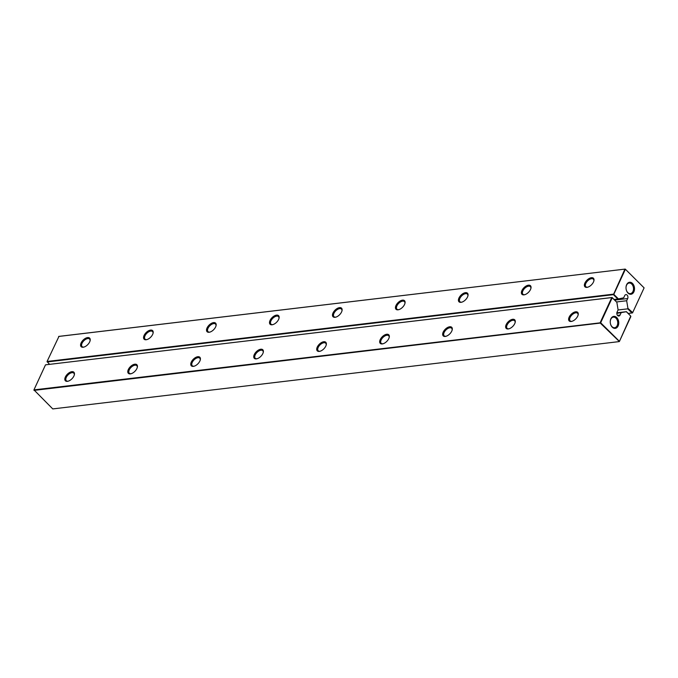 <?xml version="1.0" encoding="UTF-8"?>
<svg xmlns="http://www.w3.org/2000/svg" width="678" height="678" viewBox="0 0 678 678"><rect width="100%" height="100%" fill="white"/><g stroke="black" fill="none" stroke-linecap="round" stroke-linejoin="round"><path stroke-width="1.02" d="M616.827 313.346L626.345 311.719L630.752 316.084L626.438 311.677L616.87 312.812M630.752 316.084L619.37 341.543L630.837 316.575M45.494 364.874L33.942 389.884L600.666 322.77L600.208 322.584L611.759 297.574L45.841 364.798L612.107 297.498L616.853 302.329L612.226 297.752L600.666 322.77L619.412 341.305L619.031 341.619L52.765 408.919L33.942 389.884L34.019 390.384L600.284 323.084L619.37 341.543M616.853 302.329L618.099 309.897L617.082 312.092A2.483 1.737 -96.8 0 0 617.124 314.77A2.483 1.737 -96.8 0 0 618.87 316.033A2.483 1.737 -96.8 0 0 620.065 315.041L617.472 315.346M621.082 312.846L620.065 315.041M612.276 327.203A6.034 4.221 -96.8 0 1 610.539 324.076A6.034 4.221 -96.8 0 1 610.251 321.643A6.034 4.221 -96.8 0 1 615.387 316.618A6.034 4.221 -96.8 0 1 618.455 325.076A6.034 4.221 -96.8 0 1 612.276 327.203M610.251 321.719A5.322 3.729 -96.8 0 1 613.37 317.143A5.322 3.729 -96.8 0 1 617.7 321.991A5.322 3.729 -96.8 0 1 614.632 327.72A5.322 3.729 -96.8 0 1 612.031 326.694A5.322 3.729 -96.8 0 1 610.522 323.999M575.664 311.804A6.034 3.237 -45.3 0 0 569.045 317.38A6.034 3.237 -45.3 0 0 571.622 321.397A6.034 3.237 -45.3 0 0 578.173 314.77A6.034 3.237 -45.3 0 0 575.664 311.804M512.695 319.287A6.034 3.237 -45.3 0 0 506.076 324.864A6.034 3.237 -45.3 0 0 508.653 328.881A6.034 3.237 -45.3 0 0 515.204 322.262A6.034 3.237 -45.3 0 0 512.695 319.287M386.74 334.254A6.034 3.237 -45.3 0 0 380.129 339.831A6.034 3.237 -45.3 0 0 382.697 343.848A6.034 3.237 -45.3 0 0 389.248 337.229A6.034 3.237 -45.3 0 0 386.74 334.254M449.717 326.771A6.034 3.237 -45.3 0 0 443.098 332.347A6.034 3.237 -45.3 0 0 445.675 336.364A6.034 3.237 -45.3 0 0 452.226 329.745A6.034 3.237 -45.3 0 0 449.717 326.771M323.77 341.737A6.034 3.237 -45.3 0 0 317.151 347.314A6.034 3.237 -45.3 0 0 319.728 351.331A6.034 3.237 -45.3 0 0 326.279 344.712A6.034 3.237 -45.3 0 0 323.77 341.737M71.868 371.68A6.034 3.237 -45.3 0 0 65.258 377.256A6.034 3.237 -45.3 0 0 67.825 381.273A6.034 3.237 -45.3 0 0 74.377 374.646A6.034 3.237 -45.3 0 0 71.868 371.68M134.846 364.196A6.034 3.237 -45.3 0 0 128.227 369.764A6.034 3.237 -45.3 0 0 130.803 373.79A6.034 3.237 -45.3 0 0 137.354 367.162A6.034 3.237 -45.3 0 0 134.846 364.196M260.793 349.229A6.034 3.237 -45.3 0 0 254.174 354.797A6.034 3.237 -45.3 0 0 256.75 358.815A6.034 3.237 -45.3 0 0 263.301 352.196A6.034 3.237 -45.3 0 0 260.793 349.229M197.823 356.713A6.034 3.237 -45.3 0 0 191.204 362.281A6.034 3.237 -45.3 0 0 193.781 366.298A6.034 3.237 -45.3 0 0 200.332 359.679A6.034 3.237 -45.3 0 0 197.823 356.713M578.097 315.109A5.322 2.856 -45.3 0 0 577.605 313.27A5.322 2.856 -45.3 0 0 575.825 312.795A5.322 2.856 -45.3 0 0 570.825 316.236A5.322 2.856 -45.3 0 0 570.113 320.847A5.322 2.856 -45.3 0 0 571.961 321.313M515.119 322.592A5.322 2.856 -45.3 0 0 514.627 320.753A5.322 2.856 -45.3 0 0 512.856 320.279A5.322 2.856 -45.3 0 0 507.847 323.728A5.322 2.856 -45.3 0 0 507.144 328.33A5.322 2.856 -45.3 0 0 508.983 328.796M389.172 337.559A5.322 2.856 -45.3 0 0 388.68 335.72A5.322 2.856 -45.3 0 0 386.909 335.246A5.322 2.856 -45.3 0 0 381.9 338.695A5.322 2.856 -45.3 0 0 381.189 343.297A5.322 2.856 -45.3 0 0 383.036 343.763M452.141 330.076A5.322 2.856 -45.3 0 0 451.658 328.237A5.322 2.856 -45.3 0 0 449.878 327.762A5.322 2.856 -45.3 0 0 444.87 331.211A5.322 2.856 -45.3 0 0 444.166 335.813A5.322 2.856 -45.3 0 0 446.014 336.28M326.194 345.043A5.322 2.856 -45.3 0 0 325.711 343.212A5.322 2.856 -45.3 0 0 323.931 342.729A5.322 2.856 -45.3 0 0 318.923 346.178A5.322 2.856 -45.3 0 0 318.219 350.78A5.322 2.856 -45.3 0 0 320.058 351.246M74.3 374.985A5.322 2.856 -45.3 0 0 73.809 373.146A5.322 2.856 -45.3 0 0 72.038 372.671A5.322 2.856 -45.3 0 0 67.029 376.112A5.322 2.856 -45.3 0 0 66.317 380.722A5.322 2.856 -45.3 0 0 68.164 381.189M137.27 367.501A5.322 2.856 -45.3 0 0 136.787 365.662A5.322 2.856 -45.3 0 0 135.007 365.188A5.322 2.856 -45.3 0 0 129.998 368.629A5.322 2.856 -45.3 0 0 129.295 373.231A5.322 2.856 -45.3 0 0 131.142 373.705M263.225 352.535A5.322 2.856 -45.3 0 0 262.733 350.696A5.322 2.856 -45.3 0 0 260.962 350.212A5.322 2.856 -45.3 0 0 255.953 353.662A5.322 2.856 -45.3 0 0 255.242 358.264A5.322 2.856 -45.3 0 0 257.089 358.73M200.247 360.018A5.322 2.856 -45.3 0 0 199.756 358.179A5.322 2.856 -45.3 0 0 197.984 357.696A5.322 2.856 -45.3 0 0 192.976 361.145A5.322 2.856 -45.3 0 0 192.272 365.747A5.322 2.856 -45.3 0 0 194.111 366.222M618.056 309.99L627.752 308.837L627.921 308.312L632.676 312.6L644.1 287.87L625.235 269.081L58.969 336.381L47.07 361.467L49.579 364.357M632.676 312.6L644.1 287.87L625.235 269.081L58.63 336.458M627.921 308.312L626.667 300.744L627.684 298.549L614.726 300.091M618.429 298.922L617.827 299.023L613.42 294.659L47.155 361.959L47.07 361.467L613.336 294.167L613.42 294.659L624.896 269.158L625.362 269.336L613.802 294.345L618.429 298.922L623.692 297.795L624.701 295.6A2.483 1.737 -96.8 0 1 625.896 294.608A2.483 1.737 -96.8 0 1 627.642 295.871A2.483 1.737 -96.8 0 1 627.684 298.549M628.031 293.099A6.034 4.221 -96.8 0 1 626.303 289.972A6.034 4.221 -96.8 0 1 626.014 287.54A6.034 4.221 -96.8 0 1 631.142 282.506A6.034 4.221 -96.8 0 1 634.21 290.964A6.034 4.221 -96.8 0 1 628.031 293.099M528.45 285.184A6.034 3.237 -45.3 0 0 521.831 290.752A6.034 3.237 -45.3 0 0 524.408 294.777A6.034 3.237 -45.3 0 0 530.959 288.15A6.034 3.237 -45.3 0 0 528.45 285.184M465.481 292.667A6.034 3.237 -45.3 0 0 458.862 298.235A6.034 3.237 -45.3 0 0 461.438 302.261A6.034 3.237 -45.3 0 0 467.981 295.633A6.034 3.237 -45.3 0 0 465.481 292.667M402.503 300.151A6.034 3.237 -45.3 0 0 395.884 305.727A6.034 3.237 -45.3 0 0 398.461 309.744A6.034 3.237 -45.3 0 0 405.012 303.117A6.034 3.237 -45.3 0 0 402.503 300.151M339.525 307.634A6.034 3.237 -45.3 0 0 332.915 313.211A6.034 3.237 -45.3 0 0 335.483 317.228A6.034 3.237 -45.3 0 0 342.034 310.609A6.034 3.237 -45.3 0 0 339.525 307.634M150.609 330.084A6.034 3.237 -45.3 0 0 143.99 335.661A6.034 3.237 -45.3 0 0 146.567 339.678A6.034 3.237 -45.3 0 0 153.109 333.059A6.034 3.237 -45.3 0 0 150.609 330.084M213.578 322.601A6.034 3.237 -45.3 0 0 206.959 328.177A6.034 3.237 -45.3 0 0 209.536 332.195A6.034 3.237 -45.3 0 0 216.087 325.576A6.034 3.237 -45.3 0 0 213.578 322.601M276.556 315.117A6.034 3.237 -45.3 0 0 269.937 320.694A6.034 3.237 -45.3 0 0 272.514 324.711A6.034 3.237 -45.3 0 0 279.065 318.092A6.034 3.237 -45.3 0 0 276.556 315.117M87.632 337.576A6.034 3.237 -45.3 0 0 81.013 343.144A6.034 3.237 -45.3 0 0 83.589 347.161A6.034 3.237 -45.3 0 0 90.14 340.542A6.034 3.237 -45.3 0 0 87.632 337.576M591.428 277.7A6.034 3.237 -45.3 0 0 584.809 283.268A6.034 3.237 -45.3 0 0 587.385 287.286A6.034 3.237 -45.3 0 0 593.936 280.667A6.034 3.237 -45.3 0 0 591.428 277.7M627.752 308.837L631.947 312.99L628.209 313.431M632.328 312.677L631.947 312.99L632.633 312.838M617.827 299.023L614.09 299.464M616.573 301.947L626.667 300.744M626.014 287.616A5.322 3.729 -96.8 0 1 629.133 283.04A5.322 3.729 -96.8 0 1 633.464 287.887A5.322 3.729 -96.8 0 1 630.387 293.616A5.322 3.729 -96.8 0 1 627.794 292.591A5.322 3.729 -96.8 0 1 626.286 289.896M530.874 288.489A5.322 2.856 -45.3 0 0 530.391 286.65A5.322 2.856 -45.3 0 0 528.611 286.175A5.322 2.856 -45.3 0 0 523.611 289.616A5.322 2.856 -45.3 0 0 522.899 294.218A5.322 2.856 -45.3 0 0 524.747 294.693M467.905 295.972A5.322 2.856 -45.3 0 0 467.413 294.133A5.322 2.856 -45.3 0 0 465.642 293.659A5.322 2.856 -45.3 0 0 460.633 297.1A5.322 2.856 -45.3 0 0 459.921 301.702A5.322 2.856 -45.3 0 0 461.769 302.176M404.927 303.456A5.322 2.856 -45.3 0 0 404.444 301.617A5.322 2.856 -45.3 0 0 402.664 301.142A5.322 2.856 -45.3 0 0 397.655 304.591A5.322 2.856 -45.3 0 0 396.952 309.193A5.322 2.856 -45.3 0 0 398.791 309.66M341.958 310.939A5.322 2.856 -45.3 0 0 341.466 309.1A5.322 2.856 -45.3 0 0 339.695 308.626A5.322 2.856 -45.3 0 0 334.686 312.075A5.322 2.856 -45.3 0 0 333.974 316.677A5.322 2.856 -45.3 0 0 335.822 317.143M153.033 333.398A5.322 2.856 -45.3 0 0 152.542 331.559A5.322 2.856 -45.3 0 0 150.77 331.076A5.322 2.856 -45.3 0 0 145.762 334.525A5.322 2.856 -45.3 0 0 145.05 339.127A5.322 2.856 -45.3 0 0 146.897 339.593M216.011 325.906A5.322 2.856 -45.3 0 0 215.519 324.067A5.322 2.856 -45.3 0 0 213.739 323.592A5.322 2.856 -45.3 0 0 208.739 327.042A5.322 2.856 -45.3 0 0 208.027 331.644A5.322 2.856 -45.3 0 0 209.875 332.11M278.98 318.423A5.322 2.856 -45.3 0 0 278.489 316.584A5.322 2.856 -45.3 0 0 276.717 316.109A5.322 2.856 -45.3 0 0 271.709 319.558A5.322 2.856 -45.3 0 0 271.005 324.16A5.322 2.856 -45.3 0 0 272.844 324.626M90.055 340.881A5.322 2.856 -45.3 0 0 89.572 339.042A5.322 2.856 -45.3 0 0 87.793 338.559A5.322 2.856 -45.3 0 0 82.784 342.009A5.322 2.856 -45.3 0 0 82.08 346.611A5.322 2.856 -45.3 0 0 83.919 347.077M593.852 281.006A5.322 2.856 -45.3 0 0 593.36 279.166A5.322 2.856 -45.3 0 0 591.589 278.683A5.322 2.856 -45.3 0 0 586.58 282.133A5.322 2.856 -45.3 0 0 585.877 286.735A5.322 2.856 -45.3 0 0 587.716 287.201"/></g></svg>

